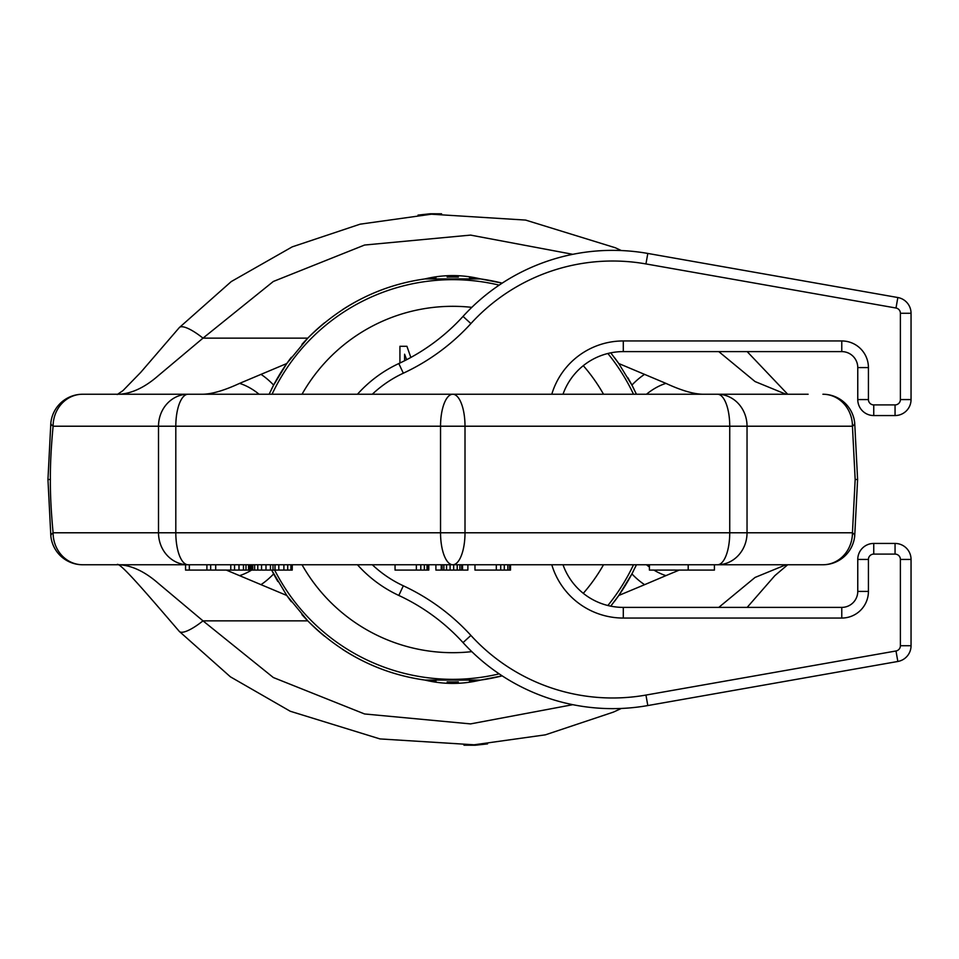<?xml version="1.0" encoding="UTF-8"?>
<svg xmlns="http://www.w3.org/2000/svg" width="959" height="959" viewBox="0 0 959 959"><rect width="100%" height="100%" fill="white"/><g stroke="black" fill="none" stroke-linecap="round" stroke-linejoin="round"><path stroke-width="1.44" d="M798.032 564.755L822.906 564.755A31.971 29.537 90 0 0 852.443 532.784L729.739 532.784L729.739 426.216L747.037 426.216L747.037 532.784A31.971 29.537 90 0 1 717.5 564.755A31.971 12.239 90 0 0 729.739 532.784L440.541 532.784L440.541 426.216L465.007 426.216L465.007 532.784A31.971 12.239 90 0 1 452.768 564.755A31.971 12.239 90 0 1 440.541 532.784L158.511 532.784L158.511 426.216L175.809 426.216L175.809 532.784A31.971 12.239 90 0 0 188.048 564.755A31.971 29.537 90 0 1 158.511 532.784L53.105 532.784A31.971 7.6 -5.8 0 0 50.839 536.033L47.95 479.5L50.383 479.5C50.228 494.149 51.139 511.914 53.105 532.784A31.971 29.537 90 0 0 82.642 564.755L808.125 564.755M50.383 479.5C50.228 464.851 51.139 447.086 53.105 426.216A31.971 29.537 -90 0 1 82.642 394.245L808.125 394.245M117.202 394.545L122.968 390.625L140.745 372.356L179.309 327.594A31.971 8.319 42.2 0 1 202.996 338.143L158.091 375.844C144.989 387.256 132.15 393.394 119.563 394.245L107.516 394.245M572.799 254.315L470.545 235.099L364.564 245.036L273.315 281.478L202.996 338.143L307.791 338.143C341.056 305.01 380.112 285.267 424.969 278.925A202.493 202.493 0 0 0 403.427 283.109M798.032 394.245L786.02 394.245A31.971 29.465 90 0 0 785.984 394.245L755.045 381.55L718.782 351.605M97.422 394.245L82.642 394.245A31.971 31.971 0 0 0 50.839 422.967A31.971 7.6 5.8 0 0 53.105 426.216L158.511 426.216A31.971 29.537 -90 0 1 188.048 394.245A31.971 12.239 -90 0 0 175.809 426.216L440.541 426.216A31.971 12.239 -90 0 1 452.768 394.245A31.971 12.239 -90 0 1 465.007 426.216L729.739 426.216A31.971 12.239 -90 0 0 717.5 394.245A31.971 29.537 -90 0 1 747.037 426.216L852.443 426.216A31.971 29.537 -90 0 0 822.906 394.245A31.971 31.971 0 0 1 854.709 422.967L857.598 479.5L855.164 479.5L852.443 426.216A31.971 7.6 -5.8 0 0 854.709 422.967M702.767 564.755L786.02 564.755A31.971 29.465 -90 0 1 785.984 564.755L755.045 577.45L718.782 607.395M572.799 704.685L470.545 723.901L364.564 713.964L273.315 677.522L202.996 620.857L158.091 583.156C144.989 571.744 132.15 565.606 119.563 564.755L82.642 564.755A31.971 31.971 0 0 1 50.839 536.033M621.348 708.449L613.352 712.129L545.395 734.834L474.118 744.795L379.956 738.921L290.253 711.254L230.4 676.826L179.309 631.406A31.971 8.319 -42.2 0 0 202.996 620.857L307.791 620.857L286.789 595.479L271.673 570.09A202.493 202.493 0 0 0 277.858 581.526M202.781 564.755L206.904 564.755L206.904 570.09L185.555 570.09L185.555 564.755L119.527 564.755M292.219 564.755L292.219 570.09L292.279 564.755L395.048 564.755L395.048 570.09L416.362 570.09L416.362 564.755M427.906 564.755L427.906 570.09L428.793 570.09L428.793 564.755L435.901 564.755L435.901 570.09L467.872 570.09L467.872 564.755L474.981 564.755L474.981 570.09L510.5 570.09L510.5 564.755L649.411 564.755L649.411 570.09L714.419 570.09L714.419 564.755L719.214 564.755M679.236 570.09L665.93 575.628A53.284 38.899 -126.7 0 1 653.942 570.09M649.411 567.045A53.284 38.899 -126.7 0 1 646.486 564.755M502.192 675.867L480.531 680.087L424.969 680.075C380.112 673.733 341.056 653.99 307.791 620.857M665.93 575.628L644.616 584.678A53.284 28.566 -122.2 0 1 631.909 573.902L636.44 564.755A202.493 202.493 0 0 1 635.206 567.392M633.575 570.677A202.493 202.493 0 0 1 614.239 601.701M502.084 675.891A202.493 202.493 0 0 1 480.531 680.087C461.986 684.534 443.466 684.534 424.969 680.075A202.493 202.493 0 0 1 403.427 675.891M477.294 680.506A202.493 202.493 0 0 1 469.514 681.298M458.354 681.921A202.493 202.493 0 0 1 447.134 681.921M435.973 681.298A202.493 202.493 0 0 1 427.786 680.446M382.365 669.358A202.493 202.493 0 0 1 366.758 662.813M362.034 660.523A202.493 202.493 0 0 1 342.663 649.435M324.49 636.177A202.493 202.493 0 0 1 301.905 614.575M291.308 601.701A202.493 202.493 0 0 1 286.789 595.479L226.312 570.09M631.909 573.902L618.759 595.479L610.775 606.148M644.616 584.678L618.759 595.479M260.932 584.678A53.284 28.566 -57.8 0 0 273.639 573.902M239.618 575.628A53.284 38.899 -53.3 0 0 251.606 570.09M633.959 389.066A202.493 202.493 0 0 0 627.689 377.474M610.775 352.852L618.759 363.521A202.493 202.493 0 0 0 614.239 357.299M502.084 283.109A202.493 202.493 0 0 0 480.531 278.913L502.192 283.133M477.45 278.518A202.493 202.493 0 0 0 469.514 277.702M458.354 277.079A202.493 202.493 0 0 0 447.134 277.079M435.973 277.702A202.493 202.493 0 0 0 427.654 278.566M382.365 289.642A202.493 202.493 0 0 0 366.746 296.187M362.034 298.477A202.493 202.493 0 0 0 342.663 309.565M324.49 322.823A202.493 202.493 0 0 0 301.917 344.425M291.308 357.299A202.493 202.493 0 0 0 286.789 363.521L307.791 338.143M286.717 363.617A202.493 202.493 0 0 0 271.589 389.066M269.107 394.245L273.639 385.098L286.789 363.521L239.618 383.372A53.284 38.899 53.3 0 1 259.062 394.245M424.969 278.925L480.531 278.913C461.986 274.466 443.466 274.466 424.969 278.925M239.618 383.372C224.358 390.433 212.071 394.053 202.781 394.245L702.767 394.245C693.429 394.041 681.154 390.421 665.93 383.372L618.759 363.521L631.909 385.098L636.44 394.245M785.984 394.245L702.767 394.245A53.284 50 90 0 0 702.719 394.245M202.781 394.245L119.527 394.245M644.616 374.322A53.284 28.566 122.2 0 0 631.909 385.098M665.93 383.372A53.284 38.899 126.7 0 0 646.486 394.245M260.932 374.322A53.284 28.566 57.8 0 1 273.639 385.098M420.797 564.755L420.797 570.09L416.362 570.09M424.358 564.755L424.358 570.09L420.797 570.09M427.019 564.755L427.019 570.09L424.358 570.09M427.906 570.09L427.019 570.09M292.219 570.09L206.904 570.09M688.202 564.755L688.202 570.09M441.224 564.755L441.224 570.09M442.111 564.755L442.111 570.09M443.897 564.755L443.897 570.09M446.558 564.755L446.558 570.09M450.107 564.755L450.107 570.09M453.667 564.755L453.667 570.09M457.215 564.755L457.215 570.09M459.876 564.755L459.876 570.09M461.651 564.755L461.651 570.09M462.538 564.755L462.538 570.09M496.294 564.755L496.294 570.09M500.73 564.755L500.73 570.09M504.29 564.755L504.29 570.09M507.838 564.755L507.838 570.09M509.613 564.755L509.613 570.09M210.68 564.755L210.68 570.09M189.331 564.755L189.331 570.09M215.703 564.755L215.703 570.09M230.771 564.755L230.771 570.09M234.559 564.755L234.559 570.09M238.995 564.755L238.995 570.09M243.442 564.755L243.442 570.09M245.995 564.755L245.995 570.09M248.561 564.755L248.561 570.09M249.855 564.755L249.855 570.09M250.539 564.755L250.539 570.09M273.003 564.755L273.003 570.09M275.017 564.755L275.017 570.09M278.805 564.755L278.805 570.09M283.888 564.755L283.888 570.09M287.712 564.755L287.712 570.09M290.913 564.755L290.913 570.09M251.534 564.755L251.534 570.09M252.768 564.755L252.768 570.09M254.638 564.755L254.638 570.09M257.779 564.755L257.779 570.09M261.555 564.755L261.555 570.09M265.991 564.755L265.991 570.09M270.45 564.755L270.45 570.09M487.532 743.896L475.304 745.239L463.964 745.191M418.016 215.104L430.231 213.761L441.584 213.809M633.503 394.245A199.832 199.832 0 0 0 607.874 353.499A199.832 199.832 0 0 1 633.503 394.245M499.183 285.135A199.832 199.832 0 0 0 272.044 394.245A199.832 199.832 0 0 1 499.183 285.135M404.59 360.752L404.59 354.219L406.628 359.709M410.836 357.467L406.928 346.283L399.927 346.283L399.927 363.029M274.658 570.09A199.832 199.832 0 0 0 499.183 673.865M607.874 605.501A199.832 199.832 0 0 0 633.503 564.755M403.319 373.207A213.15 213.15 0 0 0 470.905 323.579A191.836 191.836 0 0 1 645.946 263.929L895.994 308.019L645.946 263.929L647.804 253.44L897.84 297.53L647.804 253.44A202.493 202.493 0 0 0 463.029 316.398A202.493 202.493 0 0 1 398.824 363.545A127.895 127.895 0 0 0 357.455 394.245A127.895 127.895 0 0 1 398.824 363.545L403.319 373.207A117.238 117.238 0 0 0 372.308 394.245M857.766 367.597L868.422 367.597A26.648 26.648 0 0 0 841.774 340.948A26.648 26.648 0 0 1 868.422 367.597L868.422 399.567A5.334 5.334 0 0 0 873.745 404.902L895.059 404.902A5.334 5.334 0 0 0 900.393 399.567L900.393 313.269L911.05 313.269A15.991 15.991 0 0 0 897.84 297.53A15.991 15.991 0 0 1 911.05 313.269L911.05 399.567A15.991 15.991 0 0 1 895.059 415.559L873.745 415.559A15.991 15.991 0 0 1 857.766 399.567L857.766 367.597A15.991 15.991 0 0 0 841.774 351.605L623.29 351.605A63.941 63.941 0 0 0 563.005 394.245M372.308 564.755A117.238 117.238 0 0 0 403.319 585.793A213.15 213.15 0 0 1 470.905 635.421A213.15 213.15 0 0 0 403.319 585.793L398.824 595.455A127.895 127.895 0 0 1 357.455 564.755A127.895 127.895 0 0 0 398.824 595.455A202.493 202.493 0 0 1 463.029 642.602A202.493 202.493 0 0 0 647.804 705.56L897.84 661.47A15.991 15.991 0 0 0 911.05 645.731L911.05 559.433A15.991 15.991 0 0 0 895.059 543.441L873.745 543.441A15.991 15.991 0 0 0 857.766 559.433L857.766 591.403A15.991 15.991 0 0 1 841.774 607.395L623.29 607.395A63.941 63.941 0 0 1 563.005 564.755M822.906 564.755A31.971 31.971 0 0 0 854.709 536.033A31.971 7.6 5.8 0 0 852.443 532.784L855.164 479.5M603.523 394.245A173.183 173.183 0 0 0 583.288 365.667M471.804 307.359A173.183 173.183 0 0 0 302.025 394.245M302.025 564.755A173.183 173.183 0 0 0 471.804 651.64M583.288 593.333A173.183 173.183 0 0 0 603.523 564.755M900.393 645.731L911.05 645.731A15.991 15.991 0 0 1 897.84 661.47L895.994 650.981L645.946 695.071L895.994 650.981A5.334 5.334 0 0 0 900.393 645.731L900.393 559.433A5.334 5.334 0 0 0 895.059 554.098L873.745 554.098A5.334 5.334 0 0 0 868.422 559.433L868.422 591.403A26.648 26.648 0 0 1 841.774 618.052A26.648 26.648 0 0 0 868.422 591.403L857.766 591.403M551.797 564.755A74.598 74.598 0 0 0 623.29 618.052A74.598 74.598 0 0 1 551.797 564.755M900.393 313.269A5.334 5.334 0 0 0 895.994 308.019L897.84 297.53M900.393 399.567L911.05 399.567M470.905 635.421A191.836 191.836 0 0 0 645.946 695.071L647.804 705.56A202.493 202.493 0 0 1 463.029 642.602L470.905 635.421M551.797 394.245A74.598 74.598 0 0 1 623.29 340.948L841.774 340.948L841.774 351.605M841.774 607.395L841.774 618.052L623.29 618.052L623.29 607.395M900.393 559.433L911.05 559.433M895.059 554.098L895.059 543.441M873.745 554.098L873.745 543.441M868.422 559.433L857.766 559.433M623.29 340.948L623.29 351.605M868.422 399.567L857.766 399.567M873.745 404.902L873.745 415.559M895.059 404.902L895.059 415.559M470.905 323.579L463.029 316.398A202.493 202.493 0 0 1 647.804 253.44M50.839 422.967L47.95 479.5M179.309 327.594L231.263 281.562L292.195 246.871L360.152 224.166L431.43 214.205L525.592 220.079L615.294 247.746L621.348 250.551M747.157 351.605L787.699 394.245M854.709 536.033L857.598 479.5M787.699 564.755L774.848 575.652L747.157 607.395M179.309 631.406L179.309 631.406C151.114 598.68 120.343 562.322 117.202 564.455M292.279 564.755L395.048 564.755M428.793 564.755L435.901 564.755M467.872 564.755L474.981 564.755M510.5 564.755L649.411 564.755M719.214 394.245L186.334 394.245M82.642 394.245L119.563 394.245"/></g></svg>
